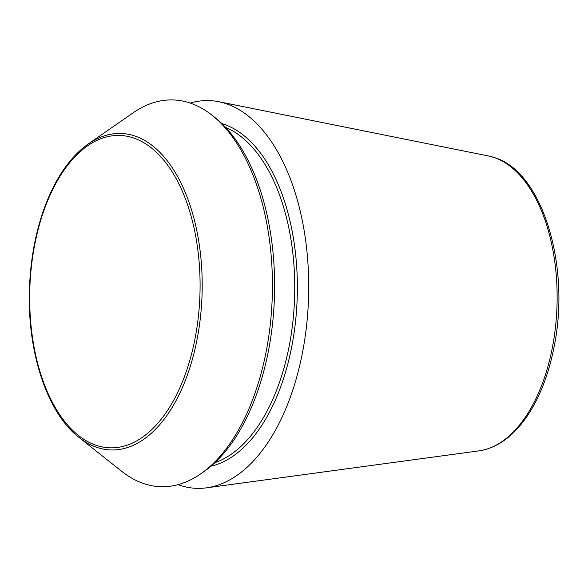 <?xml version="1.0" encoding="UTF-8"?>
<svg xmlns="http://www.w3.org/2000/svg" width="588" height="588" viewBox="0 0 588 588"><rect width="100%" height="100%" fill="white"/><g stroke="black" fill="none" stroke-linecap="round" stroke-linejoin="round"><path stroke-width="0.88" d="M190.218 103.084A193.981 105.649 91.8 0 1 218.736 101.702A193.981 105.649 91.8 0 1 227.005 103.988A193.981 105.649 91.8 0 1 308.215 305.547A193.981 105.649 91.8 0 1 206.425 487.849A193.981 105.649 91.8 0 1 178.054 484.652M88.251 143.972L133.167 112.793A193.474 105.377 91.8 0 1 190.938 103.334A193.474 105.377 91.8 0 1 212.143 115.307A193.474 105.377 91.8 0 1 272.259 296.675A193.474 105.377 91.8 0 1 200.714 473.847A193.474 105.377 91.8 0 1 121.738 471.333L78.902 437.354C47.569 413.283 27.423 352.969 29.4 290.729C30.179 262.946 34.604 236.971 42.674 212.812C53.662 180.803 68.855 157.856 88.251 143.972A158.319 86.223 91.8 0 1 135.527 136.232A158.319 86.223 91.8 0 1 197.392 337.71A158.319 86.223 91.8 0 1 78.902 437.354M212.143 115.307L215.068 117.629A191.078 104.069 91.8 0 1 274.442 296.749A191.078 104.069 91.8 0 1 203.779 471.723L200.714 473.847M494.736 157.716A148.147 80.681 91.8 0 1 556.748 311.647A148.147 80.681 91.8 0 1 479.014 450.864C497.367 447.99 513.471 436.333 527.348 415.9C540.137 396.702 549.17 373.057 554.447 344.972C570.316 265.232 542.423 172.46 495.177 157.834L488.415 155.967A148.147 80.681 91.8 0 1 494.736 157.716M134.284 138.217A156.268 85.113 91.8 0 1 177.069 393.725A156.268 85.113 91.8 0 1 33.347 343.047A156.268 85.113 91.8 0 1 134.284 138.217M221.867 123.59A173.166 94.315 91.8 0 1 224.425 124.428A173.166 94.315 91.8 0 1 297.124 299.873A173.166 94.315 91.8 0 1 210.945 466.203M225.601 127.39A171.27 93.279 91.8 0 1 294.595 297.388A171.27 93.279 91.8 0 1 214.914 462.653M488.415 155.967L218.736 101.702M479.014 450.864L206.425 487.849"/></g></svg>

